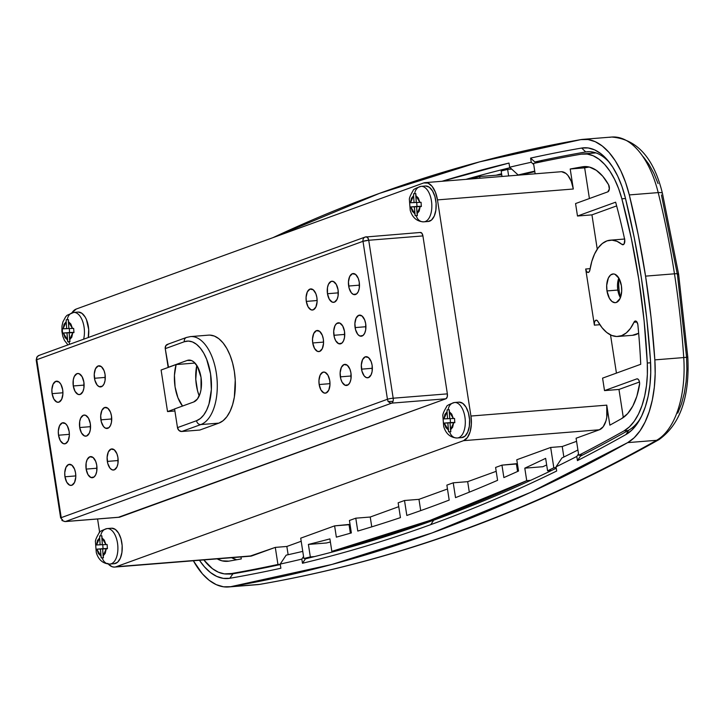 <?xml version="1.0" encoding="UTF-8"?>
<svg xmlns="http://www.w3.org/2000/svg" width="724" height="724" viewBox="0 0 724 724"><rect width="100%" height="100%" fill="white"/><g stroke="black" fill="none" stroke-linecap="round" stroke-linejoin="round"><path stroke-width="1.09" d="M609.699 137.307A84.735 43.902 85.4 0 1 611.916 137.035A84.735 43.902 85.4 0 1 658.197 192.602A84.735 43.902 -94.6 0 0 611.771 137.044L582.874 139.361A84.735 43.902 85.4 0 0 580.802 139.623A4236.966 2194.86 85.4 0 0 273.002 237.635L379.448 193.371L479.532 161.886L580.802 139.623L587.997 139.524L595.237 141.687L602.323 146.049L609.074 152.493L615.309 160.846L620.848 170.891L625.554 182.348L629.301 194.919L658.197 192.602A8.471 2.19 -13.9 0 1 662.451 193.435A8.471 2.19 166.1 0 0 658.197 192.602A508.438 263.382 85.4 0 1 674.469 273.817A8.471 1.023 -8.8 0 1 678.605 274.043A8.471 1.023 -8.8 0 1 677.456 274.776L686.569 357.122L687.8 357.14L683.737 357.566A508.438 263.382 -94.6 0 0 674.469 273.817A508.438 263.382 -94.6 0 0 658.197 192.602L629.301 194.919A508.438 263.382 85.4 0 1 645.564 276.134L674.469 273.817L645.564 276.134L651.093 317.827L654.84 359.882L655.175 373.693L654.333 387.168L652.324 399.947L649.202 411.694L645.057 422.092L640.007 430.861L634.17 437.767L627.708 442.617L530.683 492.32L432.02 532.954L331.945 564.439L230.675 586.702L223.481 586.802L216.241 584.639L209.145 580.286L202.394 573.833L193.362 560.765A84.735 43.902 85.4 0 0 228.603 586.965A84.735 43.902 85.4 0 0 230.675 586.702L259.572 584.386A4236.966 2194.86 -94.6 0 0 656.605 440.301L627.708 442.617A4236.966 2194.86 85.4 0 1 230.675 586.702L259.572 584.386A8.471 7.24 80.2 0 0 260.188 584.304A8.471 7.24 -99.8 0 1 259.572 584.386A84.735 43.902 85.4 0 1 257.364 584.657M433.703 520.194A4224.259 2188.281 -94.6 0 0 556.24 468.22A4224.259 2188.281 85.4 0 1 433.703 520.194A4224.259 2188.281 85.4 0 1 305.447 558.81L302.478 563.263L301.827 559.1L303.555 556.512L301.827 559.1A4224.259 2188.281 85.4 0 1 280.224 564.068L280.876 568.24A4228.495 2190.471 85.4 0 1 229.789 578.286A76.264 39.503 85.4 0 1 199.444 560.276L204.34 566.702L210.412 572.503L216.793 576.431L223.309 578.376L229.789 578.286L232.956 573.788A72.029 37.313 85.4 0 1 231.2 574.005A72.029 37.313 85.4 0 1 228.141 574.014A72.029 37.313 -94.6 0 0 232.956 573.788L229.789 578.286A4228.495 2190.471 -94.6 0 0 280.876 568.24L280.224 564.068L286.161 555.154L280.224 564.068A4224.259 2188.281 -94.6 0 0 301.827 559.1L302.478 563.263L305.447 558.81A4224.259 2188.281 -94.6 0 0 433.703 520.194L430.735 524.647L433.703 520.194M556.675 471.016A4228.495 2190.471 85.4 0 1 430.735 524.647A4228.495 2190.471 85.4 0 1 302.478 563.263A4228.495 2190.471 -94.6 0 0 430.735 524.647A4228.495 2190.471 -94.6 0 0 556.675 471.016L556.023 466.853L556.675 471.016M521.769 174.692A4215.78 2183.892 85.4 0 1 534.819 171.633A4215.78 2183.892 -94.6 0 0 521.769 174.692L518.158 174.982A4215.78 2183.892 85.4 0 1 534.737 171.126A4215.78 2183.892 -94.6 0 0 518.158 174.982L521.769 174.692M302.759 551.38A4215.78 2183.892 85.4 0 1 286.161 555.154A4215.78 2183.892 -94.6 0 0 302.759 551.38M577.435 460.618L576.793 456.446L578.512 453.867L576.793 456.446A4224.259 2188.281 85.4 0 1 556.023 466.853L561.96 457.948L556.023 466.853A4224.259 2188.281 -94.6 0 0 576.793 456.446L577.435 460.618L580.404 456.156L577.435 460.618A4228.495 2190.471 -94.6 0 0 626.034 434.491A4228.495 2190.471 85.4 0 1 577.435 460.618M577.915 449.993A4215.78 2183.892 85.4 0 1 561.96 457.948A4215.78 2183.892 -94.6 0 0 577.915 449.993M533.715 164.502L531.244 162.257L530.601 158.094L534.855 161.968L542.086 161.389L534.855 161.968A4224.259 2188.281 85.4 0 1 585.743 151.968L589.273 151.678L585.743 151.968A72.029 37.313 85.4 0 1 587.499 151.741A72.029 37.313 85.4 0 1 609.934 163.081A72.029 37.313 -94.6 0 0 585.743 151.968L581.689 148.04A76.264 39.503 85.4 0 1 608.64 161.425A76.264 39.503 85.4 0 1 625.337 197.815A499.958 258.993 85.4 0 1 650.442 360.018A76.264 39.503 85.4 0 1 639.627 419.875A76.264 39.503 85.4 0 1 626.034 434.491L628.803 430.137A4224.259 2188.281 85.4 0 1 580.404 456.156A4224.259 2188.281 -94.6 0 0 628.803 430.137L626.034 434.491L631.844 430.119L637.093 423.902L641.645 416.01L645.374 406.653L648.179 396.082L649.989 384.58L650.749 372.453L650.442 360.018L646.767 318.678L641.328 277.672L634.17 237.291L625.337 197.815L621.961 186.493L617.726 176.185L612.739 167.144L607.137 159.624L601.056 153.823L594.676 149.895L588.159 147.958L581.689 148.04L585.743 151.968A4224.259 2188.281 -94.6 0 0 534.855 161.968L530.601 158.094A4228.495 2190.471 85.4 0 1 581.689 148.04A4228.495 2190.471 -94.6 0 0 530.601 158.094L531.244 162.257L533.715 164.502M508.999 163.063L509.642 167.226L518.158 174.982L509.642 167.226A4224.259 2188.281 85.4 0 1 531.244 162.257A4224.259 2188.281 -94.6 0 0 509.642 167.226L508.999 163.063L441.993 181.281A4228.495 2190.471 85.4 0 1 508.999 163.063M594.73 152.502A4224.259 2188.281 -94.6 0 0 590.096 153.361L594.73 152.502M501.587 173.733A4224.259 2188.281 -94.6 0 0 496.166 175.217L501.587 173.733M465.93 179.362A4224.259 2188.281 85.4 0 1 510.149 167.687A4224.259 2188.281 -94.6 0 0 465.93 179.362M640.631 418.038A72.029 37.313 85.4 0 1 628.803 430.137A72.029 37.313 -94.6 0 0 640.631 418.038M280.306 564.557A4224.259 2188.281 85.4 0 1 232.956 573.788A4224.259 2188.281 -94.6 0 0 280.306 564.557M582.874 139.361A84.735 43.902 85.4 0 1 629.301 194.919L638.287 235.065L645.564 276.134A508.438 263.382 85.4 0 1 654.84 359.882L683.737 357.566L654.84 359.882A84.735 43.902 85.4 0 1 627.708 442.617L656.605 440.301A84.735 43.902 -94.6 0 0 683.737 357.566L687.8 357.14L678.605 274.052A8.471 1.023 171.2 0 0 674.469 273.817A508.438 263.382 85.4 0 1 683.737 357.566A84.735 43.902 85.4 0 1 656.605 440.301A4236.966 2194.86 85.4 0 1 259.572 584.386A84.735 43.902 -94.6 0 1 257.5 584.648L228.603 586.965M659.193 439.495A8.471 7.05 -119.4 0 1 656.605 440.301A8.471 7.05 60.6 0 0 659.184 439.495M661.455 194.919L677.456 274.776M686.569 357.122L686.877 369.557L686.117 381.684L684.307 393.186L681.501 403.757L677.773 413.114M643.256 156.728L648.867 164.248L653.853 173.289L658.089 183.597M417.368 215.598L416.237 215.643A8.471 7.249 87.6 0 0 423.522 221.852A8.471 7.249 87.6 0 0 423.784 221.843A8.471 7.249 -92.4 0 1 423.522 221.852A8.471 7.249 -92.4 0 1 416.237 215.643L415.178 215.689L414.861 213.77L410.77 206.974L409.947 207.001L409.657 202.774L410.472 202.747L413.594 195.661L413.639 193.715L415.838 193.625L415.784 195.571L419.875 202.358L421.06 202.304L421.359 206.53L420.173 206.584L417.051 213.68L417.368 215.598L415.178 215.689L417.35 215.517L415.178 215.689L414.372 206.829L421.332 206.268L416.988 206.44L416.716 202.494L416.988 206.44L409.947 207.001L421.332 206.259L410.77 206.974L414.372 206.829L414.861 213.77L412.372 211.381L410.77 206.974L409.947 207.001L409.657 202.774L416.264 202.43L414.074 202.602L413.594 195.661L414.074 202.602L410.472 202.747L411.449 198.24L413.594 195.661L413.639 193.715L414.698 193.67A8.471 7.249 -92.4 0 1 421.314 186.34A8.471 7.249 87.6 0 0 414.698 193.67L415.838 193.625L416.273 202.512L421.06 202.304L421.359 206.53L416.572 206.738L417.368 215.598M424.074 221.816A17.792 9.222 -94.6 0 0 431.739 203.435A17.792 9.222 -94.6 0 0 421.314 186.34L425.649 185.996A17.792 9.222 -94.6 0 0 425.459 186.005A17.792 9.222 -94.6 0 0 425.278 186.023M69.966 341.665L68.834 341.719A8.471 7.249 87.6 0 0 69.848 344.208A8.471 7.249 -92.4 0 1 68.834 341.719L67.775 341.755L67.45 339.837L63.368 333.049L62.545 333.076L62.255 328.85L63.069 328.823L66.192 321.728L66.237 319.782L68.436 319.691L68.382 321.637L72.472 328.434L73.658 328.379L73.957 332.606L72.771 332.66L69.649 339.746L69.966 341.665L68.834 341.719L69.947 341.583L67.775 341.755L66.97 332.895L73.929 332.343L63.368 333.049L66.97 332.895L67.45 339.837L64.961 337.456L63.368 333.049L62.545 333.076L69.585 332.515L69.314 328.56L69.585 332.515L62.545 333.076L62.255 328.85L68.861 328.497L66.671 328.669L66.192 321.728L66.671 328.669L63.069 328.823L64.047 324.307L66.192 321.728L66.237 319.782L67.296 319.737A8.471 7.249 -92.4 0 1 73.902 312.415A8.471 7.249 87.6 0 0 67.296 319.737L68.436 319.691L68.87 328.578L73.658 328.379L73.957 332.606L69.16 332.805L69.966 341.665M78.056 312.071L73.721 312.424A17.792 9.222 85.4 0 1 73.902 312.415A17.792 9.222 85.4 0 1 82.599 321.203A17.792 9.222 85.4 0 1 83.622 339.212A17.792 9.222 -94.6 0 0 82.599 321.203A17.792 9.222 -94.6 0 0 73.902 312.415L78.237 312.062A17.792 9.222 -94.6 0 0 78.056 312.071A17.792 9.222 -94.6 0 0 77.875 312.089M103.423 557.806L102.292 557.86A8.471 7.249 87.6 0 0 109.577 564.068A8.471 7.249 87.6 0 0 109.84 564.05A8.471 7.249 -92.4 0 1 109.577 564.068A8.471 7.249 -92.4 0 1 102.292 557.86L101.233 557.896L100.917 555.978L96.826 549.19L96.002 549.217L95.713 544.991L96.527 544.964L99.65 537.878L99.704 535.923L101.894 535.832L101.849 537.778L105.93 544.575L107.125 544.52L107.414 548.747L106.229 548.801L103.107 555.887L103.423 557.806L101.233 557.896L103.405 557.724L101.233 557.896L100.428 549.036L107.387 548.484L103.043 548.656L102.772 544.701L103.043 548.656L96.002 549.217L107.387 548.475L96.826 549.19L100.428 549.036L100.917 555.978L98.428 553.598L96.826 549.19L96.002 549.217L95.713 544.991L102.319 544.638L100.138 544.81L99.65 537.878L100.138 544.81L96.527 544.964L97.505 540.448L99.65 537.878L99.704 535.923L100.763 535.887A8.471 7.249 -92.4 0 1 107.369 528.556A8.471 7.249 87.6 0 0 100.763 535.887L101.894 535.832L102.328 544.72L107.125 544.52L107.414 548.747L102.627 548.946L103.423 557.806M110.129 564.032A17.792 9.222 -94.6 0 0 117.804 545.643A17.792 9.222 -94.6 0 0 107.369 528.556L111.704 528.203A17.792 9.222 -94.6 0 0 111.514 528.212A17.792 9.222 -94.6 0 0 111.333 528.239M450.826 431.739L449.695 431.785A8.471 7.249 87.6 0 0 456.98 437.993A8.471 7.249 87.6 0 0 457.242 437.984A8.471 7.249 -92.4 0 1 456.98 437.993A8.471 7.249 -92.4 0 1 449.695 431.785L448.636 431.83L448.319 429.911L444.228 423.115L443.405 423.142L443.115 418.915L443.939 418.888L447.052 411.802L447.106 409.856L448.165 409.811L449.296 409.766L449.251 411.712L453.333 418.499L454.527 418.445L454.817 422.671L453.631 422.726L450.509 429.821L450.826 431.739L448.636 431.83L450.808 431.658L448.636 431.83L447.83 422.97L454.79 422.409L450.455 422.581L450.174 418.635L450.455 422.581L443.405 423.142L454.79 422.4L444.228 423.115L447.83 422.97L448.319 429.911L445.83 427.522L444.228 423.115L443.405 423.142L443.115 418.915L449.731 418.572L447.541 418.743L447.052 411.802L447.541 418.743L443.939 418.888L444.907 414.381L447.052 411.802L447.106 409.856L448.165 409.811A8.471 7.249 -92.4 0 1 454.772 402.481A8.471 7.249 87.6 0 0 448.165 409.811L449.296 409.766L449.731 418.653L454.527 418.445L454.817 422.671L450.029 422.879L450.826 431.739M457.532 437.957A17.792 9.222 -94.6 0 0 465.206 419.576A17.792 9.222 -94.6 0 0 454.772 402.481L459.107 402.137A17.792 9.222 -94.6 0 0 458.926 402.146A17.792 9.222 -94.6 0 0 458.735 402.164M425.459 186.005L421.124 186.349A17.792 9.222 85.4 0 1 421.314 186.34A17.792 9.222 85.4 0 1 431.748 203.535A17.792 9.222 85.4 0 1 423.965 221.825A17.792 9.222 85.4 0 1 423.784 221.843M111.514 528.212L107.179 528.565A17.792 9.222 85.4 0 1 107.369 528.556A17.792 9.222 85.4 0 1 117.804 545.742A17.792 9.222 85.4 0 1 110.03 564.041A17.792 9.222 85.4 0 1 109.84 564.05M458.926 402.146L454.591 402.49A17.792 9.222 85.4 0 1 454.772 402.481A17.792 9.222 85.4 0 1 465.215 419.676A17.792 9.222 85.4 0 1 457.432 437.966A17.792 9.222 85.4 0 1 457.242 437.984M107.333 461.405A10.588 5.484 85.4 0 1 111.786 448.925A10.588 5.484 85.4 0 1 117.922 457.559L117.931 463.659L116.908 467.052L114.238 469.876L112.093 469.822L110.021 468.193L107.749 463.396L107.125 457.287L108.347 451.912L111.025 449.097L114.238 449.776L116.908 453.731L117.922 457.559A10.588 5.484 85.4 0 1 113.478 470.039A10.588 5.484 85.4 0 1 107.333 461.405L118.166 460.536L107.333 461.405M86.147 469.098A10.588 5.484 85.4 0 1 90.6 456.609A10.588 5.484 85.4 0 1 96.745 465.251L96.745 471.351L95.722 474.745L94.057 476.989L90.907 477.505L87.939 474.546L86.147 469.098L86.147 462.998L87.17 459.595L89.839 456.781L93.052 457.459L95.722 461.423L96.745 465.251A10.588 5.484 85.4 0 1 92.292 477.731A10.588 5.484 85.4 0 1 86.147 469.098L96.98 468.229L86.147 469.098M64.97 476.781A10.588 5.484 85.4 0 1 69.413 464.301A10.588 5.484 85.4 0 1 75.558 472.935L75.776 477.062L74.545 482.428L71.875 485.252L69.721 485.198L66.753 482.229L64.97 476.781L64.753 472.654L65.984 467.288L68.653 464.464L71.866 465.152L74.545 469.107L75.558 472.935A10.588 5.484 85.4 0 1 71.106 485.415A10.588 5.484 85.4 0 1 64.97 476.781L75.794 475.912L64.97 476.781M361.529 369.159A10.588 5.484 85.4 0 1 365.982 356.679A10.588 5.484 85.4 0 1 372.127 365.312L372.127 371.412L371.104 374.806L368.435 377.629L366.29 377.575L364.217 375.946L361.946 371.15L361.321 365.032L362.543 359.665L365.222 356.841L368.435 357.529L371.104 361.484L372.127 365.312A10.588 5.484 85.4 0 1 367.674 377.792A10.588 5.484 85.4 0 1 361.529 369.159L372.362 368.29L361.529 369.159M340.352 376.842A10.588 5.484 85.4 0 1 344.796 364.362A10.588 5.484 85.4 0 1 350.941 373.005L350.941 379.095L349.927 382.498L348.253 384.743L345.104 385.259L342.135 382.299L340.76 378.833L340.135 372.724L341.366 367.349L344.036 364.534L347.248 365.213L349.918 369.177L350.941 373.005A10.588 5.484 85.4 0 1 346.488 385.485A10.588 5.484 85.4 0 1 340.352 376.842L351.176 375.982L340.352 376.842M319.166 384.534A10.588 5.484 85.4 0 1 323.61 372.055A10.588 5.484 85.4 0 1 329.755 380.688L329.972 384.815L328.741 390.182L326.072 393.005L323.918 392.951L320.949 389.983L319.166 384.534L318.949 380.408L320.18 375.041L322.85 372.217L325.004 372.272L327.972 375.24L329.755 380.688A10.588 5.484 85.4 0 1 325.311 393.168A10.588 5.484 85.4 0 1 319.166 384.534L329.999 383.666L319.166 384.534M100.898 419.839A10.588 5.484 85.4 0 1 105.351 407.359A10.588 5.484 85.4 0 1 111.487 416.001L111.496 422.092L110.473 425.495L108.808 427.739L105.659 428.255L103.586 426.626L101.315 421.83L100.69 415.721L101.912 410.345L104.582 407.531L107.804 408.209L110.473 412.164L111.487 416.001A10.588 5.484 85.4 0 1 107.043 428.481A10.588 5.484 85.4 0 1 100.898 419.839L111.731 418.97L100.898 419.839M79.712 427.531A10.588 5.484 85.4 0 1 84.165 415.051A10.588 5.484 85.4 0 1 90.31 423.685L90.31 429.784L89.287 433.178L86.618 436.002L84.473 435.938L81.504 432.979L79.712 427.531L79.712 421.431L80.735 418.038L83.405 415.214L85.55 415.268L88.518 418.237L90.31 423.685A10.588 5.484 85.4 0 1 85.857 436.165A10.588 5.484 85.4 0 1 79.712 427.531L90.545 426.662L79.712 427.531M58.535 435.214A10.588 5.484 85.4 0 1 62.979 422.735A10.588 5.484 85.4 0 1 69.124 431.368L69.341 435.495L68.11 440.862L65.441 443.685L63.287 443.631L60.318 440.663L58.535 435.214L58.318 431.088L59.549 425.721L62.219 422.897L65.431 423.585L67.341 425.92L69.124 431.368A10.588 5.484 85.4 0 1 64.671 443.848A10.588 5.484 85.4 0 1 58.535 435.214L69.359 434.346L58.535 435.214M355.095 327.592A10.588 5.484 85.4 0 1 359.547 315.112A10.588 5.484 85.4 0 1 365.692 323.746L365.692 329.845L364.67 333.248L363.005 335.493L359.855 336.008L357.783 334.379L355.511 329.583L354.887 323.474L356.108 318.098L358.787 315.284L362 315.963L364.67 319.918L365.692 323.746A10.588 5.484 85.4 0 1 361.24 336.226A10.588 5.484 85.4 0 1 355.095 327.592L365.928 326.723L355.095 327.592M333.918 335.284A10.588 5.484 85.4 0 1 338.361 322.804A10.588 5.484 85.4 0 1 344.506 331.438L344.506 337.538L343.493 340.932L341.818 343.176L338.669 343.692L335.701 340.733L334.325 337.266L333.701 331.158L334.931 325.782L336.597 323.538L339.746 323.022L342.714 325.99L344.506 331.438A10.588 5.484 85.4 0 1 340.054 343.918A10.588 5.484 85.4 0 1 333.918 335.284L344.742 334.416L333.918 335.284M312.732 342.968A10.588 5.484 85.4 0 1 317.175 330.488A10.588 5.484 85.4 0 1 323.32 339.122L323.538 343.248L322.307 348.615L319.637 351.439L317.483 351.384L314.515 348.416L312.732 342.968L312.515 338.841L313.745 333.474L316.415 330.651L319.628 331.339L322.307 335.293L323.32 339.122A10.588 5.484 85.4 0 1 318.877 351.602A10.588 5.484 85.4 0 1 312.732 342.968L323.565 342.099L312.732 342.968M94.464 378.272A10.588 5.484 85.4 0 1 98.916 365.792A10.588 5.484 85.4 0 1 105.052 374.435L105.061 380.525L104.039 383.928L102.374 386.173L99.224 386.688L97.152 385.059L94.88 380.263L94.256 374.154L95.478 368.778L98.147 365.964L101.369 366.643L104.039 370.598L105.052 374.435A10.588 5.484 85.4 0 1 100.609 386.915A10.588 5.484 85.4 0 1 94.464 378.272L105.297 377.403L94.464 378.272M73.278 385.964A10.588 5.484 85.4 0 1 77.73 373.484A10.588 5.484 85.4 0 1 83.875 382.118L83.875 388.218L82.853 391.612L80.183 394.435L78.038 394.372L75.07 391.413L73.278 385.964L73.278 379.865L74.3 376.471L76.97 373.647L79.115 373.702L82.084 376.67L83.875 382.118A10.588 5.484 85.4 0 1 79.423 394.598A10.588 5.484 85.4 0 1 73.278 385.964L84.111 385.096L73.278 385.964M52.101 393.648A10.588 5.484 85.4 0 1 56.544 381.168A10.588 5.484 85.4 0 1 62.689 389.802L62.907 393.928L61.676 399.304L59.006 402.119L56.852 402.064L53.884 399.096L52.101 393.648L51.884 389.53L53.114 384.154L55.784 381.34L58.997 382.019L60.907 384.353L62.689 389.802A10.588 5.484 85.4 0 1 58.237 402.291A10.588 5.484 85.4 0 1 52.101 393.648L62.925 392.779L52.101 393.648M348.66 286.025A10.588 5.484 85.4 0 1 353.113 273.545A10.588 5.484 85.4 0 1 359.249 282.188L359.258 288.279L358.235 291.682L356.57 293.926L353.421 294.442L351.348 292.813L349.077 288.016L348.452 281.908L349.674 276.532L352.353 273.717L355.565 274.396L358.235 278.351L359.249 282.188A10.588 5.484 85.4 0 1 354.805 294.668A10.588 5.484 85.4 0 1 348.66 286.025L359.493 285.156L348.66 286.025M327.474 293.718A10.588 5.484 85.4 0 1 331.927 281.238A10.588 5.484 85.4 0 1 338.072 289.872L338.072 295.971L337.058 299.365L334.379 302.189L332.235 302.125L329.266 299.166L327.474 293.718L327.474 287.618L328.497 284.224L331.167 281.401L333.312 281.455L336.28 284.423L338.072 289.872A10.588 5.484 85.4 0 1 333.619 302.351A10.588 5.484 85.4 0 1 327.474 293.718L338.307 292.849L327.474 293.718M306.297 301.401A10.588 5.484 85.4 0 1 310.741 288.921A10.588 5.484 85.4 0 1 316.886 297.555L317.103 301.682L315.872 307.048L313.202 309.872L311.048 309.818L308.08 306.849L306.297 301.401L306.08 297.283L307.311 291.908L309.981 289.093L313.193 289.772L315.872 293.727L316.886 297.555A10.588 5.484 85.4 0 1 312.442 310.035A10.588 5.484 85.4 0 1 306.297 301.401L317.13 300.532L306.297 301.401M606.984 290.93A14.408 7.466 85.4 0 1 613.038 273.953A14.408 7.466 85.4 0 1 621.391 285.699A14.408 7.466 85.4 0 1 615.337 302.677A14.408 7.466 85.4 0 1 606.984 290.93L617.825 290.062L606.984 290.93L606.694 285.319L608.368 278.016L610.631 274.966L613.445 273.943L614.92 274.26L618.957 278.288L621.391 285.699L621.681 291.31L620.006 298.614L616.377 302.451L614.929 302.686L612.006 301.519L609.409 298.342L606.984 290.93M618.812 278.043A14.408 7.466 -94.6 0 0 617.825 290.062L620.396 297.718A14.408 7.466 -94.6 0 1 617.825 290.062L617.536 284.451L618.812 278.043M635.373 321.003A4.235 2.199 85.4 0 0 633.98 322.252A48.3 25.023 85.4 0 1 618.043 336.461A48.3 25.023 85.4 0 1 597.924 321.474L596.63 320.216L595.282 320.614L594.422 322.506L594.386 325.148L585.689 269.011L586.494 271.346L587.825 272.45L589.146 271.88L589.933 269.862A48.3 25.023 85.4 0 1 610.323 240.169A48.3 25.023 85.4 0 1 621.925 244.386L623.111 244.73L624.16 243.861L624.721 239.771A4.235 2.199 85.4 0 0 624.64 239.327A406.083 210.358 85.4 0 0 616.015 203.553A59.314 30.725 85.4 0 0 615.635 202.186L577.49 216.023L615.635 202.186A59.314 30.725 85.4 0 1 616.015 203.553A406.083 210.358 85.4 0 1 624.64 239.327A4.235 2.199 85.4 0 1 624.721 239.771A4.235 2.199 85.4 0 1 622.939 244.757A4.235 2.199 85.4 0 1 621.925 244.386L616.993 241.327L611.952 240.142L606.993 240.884L602.332 243.508L598.133 247.934L594.585 253.97L591.816 261.382L589.933 269.862A4.235 2.199 85.4 0 1 588.15 272.468A4.235 2.199 85.4 0 1 585.689 269.011L594.386 325.148L599.879 324.705L594.386 325.148A4.235 2.199 85.4 0 1 596.16 320.153A4.235 2.199 85.4 0 1 597.924 321.474L602.087 327.764L606.739 332.479L611.68 335.429L616.721 336.506L621.663 335.646L626.314 332.904L630.468 328.379L633.98 322.252L636.957 322.017L633.98 322.252L634.939 321.13L636.695 321.673L637.835 324.461A4.235 2.199 85.4 0 1 637.889 324.913A406.083 210.358 85.4 0 1 640.668 362.805A59.314 30.725 85.4 0 1 640.731 364.29L602.585 378.136L640.731 364.29A59.314 30.725 85.4 0 0 640.668 362.805A406.083 210.358 85.4 0 0 637.889 324.913A4.235 2.199 85.4 0 0 637.835 324.461A4.235 2.199 85.4 0 0 635.373 321.003L635.391 321.003M621.925 244.386L623.889 244.232L621.925 244.386M618.749 278.206A39.829 20.634 -94.6 0 0 620.305 297.564M168.23 344.208L165.859 345.629L165.253 348.651L168.149 367.358L187.217 360.434L190.303 360.19L187.217 360.434A21.186 10.978 85.4 0 1 188.738 360.099A21.186 10.978 85.4 0 1 201.227 378.851A21.186 10.978 85.4 0 1 193.652 402.001L174.584 408.924L177.48 427.622L174.584 408.924L193.652 402.001L197.462 398.951L200.195 393.195L201.028 389.566L201.028 377.376L197.453 366.48L193.643 361.801L191.516 360.552L187.217 360.434L168.149 367.358L176.131 364.561L194.991 363.05L176.131 364.561L174.448 375.285L175.072 386.897L177.914 397.702L182.566 406.128M199.2 395.919A30.508 15.801 -94.6 0 1 196.801 365.403L195.779 379.376L197.543 390.797L199.227 395.992M366.163 236.811A4.235 2.199 85.4 0 1 366.272 236.802A4.235 2.199 85.4 0 1 368.724 240.259L367.647 237.544L365.964 236.866A4.235 3.584 70.1 0 0 365.158 237.047A4.235 3.584 70.1 0 0 362.996 241.318L36.77 359.701L61.223 517.651L387.449 399.268L362.996 241.318L368.724 240.259L422.916 235.915A4.235 2.199 -94.6 0 0 420.454 232.458A4.235 2.199 -94.6 0 0 420.155 232.522L421.839 233.2L422.916 235.915L447.369 393.865L393.177 398.209A4.235 2.199 85.4 0 1 391.702 403.132L445.894 398.788A4.235 2.199 -94.6 0 0 447.369 393.865L447.197 397.024L445.894 398.788L118.808 517.153M209.824 335.103L214.376 336.072L218.847 338.705L223.064 342.914L226.847 348.525L230.078 355.321L232.603 363.05L234.35 371.412L235.246 380.082L234.359 397.014L232.612 404.635L230.087 411.286L226.865 416.716L223.073 420.716L218.865 423.124L199.806 430.047L181.742 431.495L199.806 430.047L218.865 423.124A44.49 23.05 -94.6 0 0 234.775 374.516A44.49 23.05 -94.6 0 0 208.557 335.14L190.493 336.588A44.49 23.05 85.4 0 1 216.711 375.964A44.49 23.05 85.4 0 1 200.801 424.572A4.235 3.584 -109.9 0 1 196.548 420.707L177.48 427.622L179 430.481L181.742 431.495L200.801 424.572L218.865 423.124L200.801 424.572A44.49 23.05 -94.6 0 0 216.874 377.43A44.49 23.05 -94.6 0 0 192.023 336.56M501.822 175.262L501.325 174.81L479.65 176.547L479.912 178.24L479.65 176.547L501.325 174.81L501.822 175.262M470.709 178.973A4202.25 2176.878 85.4 0 1 479.65 176.547L470.709 178.973M507.633 169.416L511.687 169.09L507.633 169.416A4202.25 2176.878 -94.6 0 0 501.162 171L502.004 176.466L501.162 171A4202.25 2176.878 85.4 0 1 507.633 169.416L508.637 175.932L507.633 169.416M608.594 184.765A4.235 2.199 85.4 0 1 609.346 188.991A4.235 2.199 85.4 0 1 607.816 191.851L575.562 203.562L577.49 216.023L591.942 214.865L616.64 205.906L591.942 214.865L577.49 216.023L575.562 203.562L607.816 191.851L609.346 188.991L608.594 184.765A59.314 30.725 85.4 0 0 584.024 166.601A59.314 30.725 85.4 0 0 582.567 166.782L589.463 167.09L596.323 170.321L602.811 176.312L608.594 184.765M637.391 378.851L636.776 378.896A4.235 2.199 85.4 0 1 637.075 378.833A4.235 2.199 85.4 0 1 639.536 384.697A59.314 30.725 85.4 0 1 621.563 418.644A4189.535 2170.29 85.4 0 1 609.861 425.16L606.766 405.15L609.861 425.16A4189.535 2170.29 85.4 0 0 621.563 418.644L627.636 413.63L632.821 406.037L636.858 396.227L639.627 383.602L638.975 380.408L637.953 379.086L636.776 378.896L637.391 378.851M330.388 542.005A4189.535 2170.29 85.4 0 1 326.452 542.982L308.397 544.43L310.325 556.919L314.542 556.584L310.325 556.919A4202.25 2176.878 85.4 0 1 303.863 558.503L300.713 538.167L303.863 558.503L308.116 558.159L303.863 558.503A4202.25 2176.878 -94.6 0 0 310.325 556.919L308.397 544.43L326.452 542.982A4189.535 2170.29 -94.6 0 0 330.388 542.005M335.945 551.045L331.836 551.371L329.909 538.891A4189.535 2170.29 85.4 0 1 308.397 544.43A4189.535 2170.29 -94.6 0 0 329.909 538.891L331.836 551.371L335.945 551.045M526.728 480.655L530.647 480.338L526.728 480.655A4202.25 2176.878 85.4 0 1 331.836 551.371L429.966 520.447L526.728 480.655L524.791 468.166L526.728 480.655M542.855 466.718L524.791 468.166L542.855 466.718A4189.535 2170.29 -94.6 0 0 546.665 464.953A4189.535 2170.29 85.4 0 1 542.855 466.718M547.579 470.826L551.516 470.51L547.579 470.826A4202.25 2176.878 -94.6 0 0 553.824 467.794A4202.25 2176.878 85.4 0 1 547.579 470.826L545.643 458.337A4189.535 2170.29 85.4 0 1 524.791 468.166A4189.535 2170.29 -94.6 0 0 545.643 458.337L547.579 470.826M618.966 389.449L639.482 382.001L618.966 389.449L604.513 390.607L636.776 378.896L604.513 390.607L602.585 378.136L604.513 390.607L618.966 389.449L623.31 417.531L618.966 389.449M632.405 335.312L638.659 333.248A48.3 25.023 -94.6 0 1 632.495 335.303L618.043 336.461M616.432 373.104L610.522 334.913L616.432 373.104M585.689 269.011L590.132 268.658L585.689 269.011M597.255 249.192L591.942 214.865L597.255 249.192M561.625 171.724L565.924 173.434L567.933 175.443L571.272 181.353L573.308 189.009L570.204 169L584.657 167.841L589.408 198.53L584.657 167.841A4189.535 2170.29 85.4 0 1 589.173 167.018A4189.535 2170.29 -94.6 0 0 584.657 167.841L570.204 169A4189.535 2170.29 85.4 0 1 582.567 166.782A4189.535 2170.29 85.4 0 0 570.204 169L573.308 189.009L437.477 199.896L470.935 416.038L606.766 405.15L470.935 416.038A21.186 10.978 85.4 0 1 463.559 440.663L599.391 429.775A21.186 10.978 -94.6 0 0 606.766 405.15L606.766 417.341L605.943 420.97L603.201 426.726L599.391 429.775L576.096 438.237L578.729 455.296L582.711 454.98L578.729 455.296A4202.25 2176.878 -94.6 0 0 624.079 430.843L628.124 430.518L624.079 430.843A4202.25 2176.878 85.4 0 1 578.729 455.296L576.096 438.237L599.391 429.775L463.559 440.663L467.369 437.613L470.111 431.866L471.36 424.282L470.935 416.038L437.477 199.896L573.308 189.009A21.186 10.978 -94.6 0 0 561.019 171.733L425.187 182.629A21.186 10.978 85.4 0 1 437.477 199.896L435.441 192.24L432.101 186.33L427.965 183.072L423.667 182.955A21.186 10.978 85.4 0 1 425.187 182.629M236.467 559.67L231.617 557.697A59.314 30.725 -94.6 0 0 236.766 559.743M647.283 363.032A72.029 37.313 85.4 0 1 624.079 430.843L629.428 426.843L634.278 421.196L638.505 414.047L642.007 405.558L644.695 395.965L646.496 385.494L647.365 374.426L647.283 363.032L650.605 362.769L647.283 363.032L644.125 321.04L638.794 279.383L631.346 238.504L621.862 198.801A418.789 216.947 85.4 0 1 647.283 363.032M625.509 198.512L621.862 198.801L625.509 198.512M581.245 154.158A72.029 37.313 85.4 0 1 583.001 153.931A72.029 37.313 85.4 0 1 621.862 198.801L618.595 188.566L614.567 179.271L609.898 171.154L604.685 164.429L599.065 159.253L593.182 155.76L587.191 154.049L581.245 154.158A4202.25 2176.878 -94.6 0 0 533.552 163.461A4202.25 2176.878 85.4 0 1 581.245 154.158M533.552 163.461L535.154 173.805L533.552 163.461M556.141 467.604L553.824 467.794L550.674 447.459L562.231 446.527L563.851 457.016L562.231 446.527L550.674 447.459L516.782 459.758L518.529 471.034A4189.535 2170.29 85.4 0 1 503.877 477.578L501.949 465.143L517.379 463.622L516.402 463.984L517.56 471.478L516.402 463.984L501.949 465.143L495.596 467.442L497.587 480.32A4189.535 2170.29 85.4 0 1 455.523 497.632L453.233 482.817L467.677 481.659L496.193 471.315L467.677 481.659L469.306 492.157L467.677 481.659L453.233 482.817L446.871 485.125L449.188 500.085A4189.535 2170.29 85.4 0 1 406.825 515.461L404.508 500.501L406.825 515.461A4189.535 2170.29 85.4 0 0 449.188 500.085L446.871 485.125L453.233 482.817L455.523 497.632A4189.535 2170.29 85.4 0 0 497.587 480.32L495.596 467.442L501.949 465.143L503.877 477.578A4189.535 2170.29 85.4 0 0 518.529 471.034L516.782 459.758L550.674 447.459L553.824 467.794L556.141 467.604M400.444 517.615A4189.535 2170.29 85.4 0 1 357.783 531.063L355.783 518.185L357.783 531.063A4189.535 2170.29 85.4 0 0 400.444 517.615L398.155 502.809L400.444 517.615M351.357 532.927A4189.535 2170.29 85.4 0 1 336.352 537.145L334.606 525.868L350.027 524.357L349.058 524.71L350.371 533.217L349.058 524.71L334.606 525.868L300.713 538.167L334.606 525.868L336.352 537.145A4189.535 2170.29 85.4 0 0 351.357 532.927L349.43 520.484L351.357 532.927M230.241 573.761A72.029 37.313 85.4 0 1 228.485 573.987A72.029 37.313 85.4 0 1 203.842 559.924L212.422 568.666L218.304 572.159L224.295 573.87L235.49 573.345L230.241 573.761A4202.25 2176.878 -94.6 0 0 277.935 564.458A4202.25 2176.878 85.4 0 1 230.241 573.761M280.26 564.268L277.935 564.458L280.26 564.268M107.722 563.372L111.858 566.63L114.03 567.091L251.988 555.851L116.157 566.738A21.186 10.978 85.4 0 1 114.636 567.073L250.468 556.186A21.186 10.978 -94.6 0 0 251.988 555.851L275.292 547.389L286.849 546.466L301.193 541.262L286.849 546.466L288.134 554.72L286.849 546.466L275.292 547.389L277.935 564.458L275.292 547.389L249.861 556.195M241.282 558.919A4189.535 2170.29 85.4 0 1 228.92 561.136A59.314 30.725 85.4 0 1 227.472 561.317A59.314 30.725 85.4 0 1 217.164 558.856L222.024 560.829L228.92 561.136A4189.535 2170.29 85.4 0 0 241.282 558.919L240.974 556.946L241.282 558.919M423.667 182.955L76.264 309.03L72.029 312.696A21.186 10.978 85.4 0 1 76.264 309.03L423.667 182.955M99.641 532.321L97.577 518.981L99.641 532.321M576.566 441.332L562.231 446.527L576.566 441.332M418.961 499.343L447.477 488.99L418.961 499.343L404.508 500.501L398.155 502.809L404.508 500.501L418.961 499.343L420.707 510.619L418.961 499.343M370.236 517.026L398.752 506.673L370.236 517.026L355.783 518.185L349.43 520.484L355.783 518.185L370.236 517.026L371.756 526.846L370.236 517.026M114.636 567.073A21.186 10.978 85.4 0 1 108.31 564.041M116.157 566.738L463.559 440.663L116.157 566.738M425.649 185.996L429.269 187.199L432.527 190.919L434.925 196.593L436.101 203.363L435.866 210.177L434.273 216.023L431.549 219.996L428.119 221.49A17.792 9.222 -94.6 0 0 428.3 221.481A17.792 9.222 -94.6 0 0 436.083 203.182A17.792 9.222 -94.6 0 0 425.649 185.996L421.314 186.34M78.237 312.062L81.866 313.266L85.124 316.994L86.455 319.637L88.699 329.429L88.256 337.529A17.792 9.222 -94.6 0 0 78.237 312.062L73.902 312.415M111.704 528.203L115.324 529.407L118.582 533.136L120.98 538.81L122.157 545.57L121.931 552.394L120.329 558.231L117.614 562.204L114.175 563.706A17.792 9.222 -94.6 0 0 114.365 563.697A17.792 9.222 -94.6 0 0 122.139 545.398A17.792 9.222 -94.6 0 0 111.704 528.203L107.369 528.556M459.107 402.137L462.727 403.34L465.984 407.06L468.383 412.734L469.559 419.504L469.333 426.327L467.731 432.165L465.016 436.138L461.577 437.631A17.792 9.222 -94.6 0 0 461.767 437.622A17.792 9.222 -94.6 0 0 469.55 419.323A17.792 9.222 -94.6 0 0 459.107 402.137L454.772 402.481M65.486 521.515A4.235 2.199 85.4 0 1 65.178 521.579L119.37 517.235A4.235 2.199 -94.6 0 0 119.668 517.171L65.486 521.515L391.702 403.132L445.894 398.788L119.668 517.171L65.486 521.515L391.702 403.132A4.235 2.199 -94.6 0 0 393.177 398.209L447.369 393.865L422.916 235.915L368.724 240.259L393.177 398.209L368.724 240.259A4.235 0.507 171.2 0 0 362.996 241.318L387.449 399.268L61.223 517.651A4.235 3.584 70.1 0 0 65.486 521.515M393.014 401.368L388.001 401.512M366.824 236.893L365.964 236.866A4.235 3.584 -109.9 0 0 365.158 237.047A4.235 3.584 -109.9 0 0 362.996 241.318L36.77 359.701A4.235 3.584 -109.9 0 1 38.942 355.43A4.235 3.584 -109.9 0 1 39.748 355.258M61.911 520.149L62.264 520.683L61.911 520.149L62.517 519.624M36.236 359.973L36.77 359.701A4.235 0.507 171.2 0 0 36.2 360.054L36.861 357.068L38.942 355.43A4.235 3.584 70.1 0 0 36.77 359.701L61.223 517.651A4.235 0.507 -8.8 0 0 60.653 518.004L36.2 360.054M391.702 403.132A4.235 3.584 -109.9 0 1 387.449 399.268A4.235 0.507 -8.8 0 1 393.177 398.209M61.341 518.176A4.235 0.507 -8.8 0 1 60.653 518.004M177.48 427.622A4.235 3.584 70.1 0 0 181.742 431.495L200.801 424.572A4.235 3.584 70.1 0 1 196.548 420.707L177.48 427.622M186.439 337.474A4.235 3.584 70.1 0 0 184.321 341.737L165.253 348.651L184.321 341.737A4.235 3.584 -109.9 0 1 186.493 337.456L167.425 344.38A4.235 3.584 70.1 0 0 165.253 348.651L168.511 367.33L161.099 370.018L176.131 364.561A30.508 15.801 85.4 0 0 182.502 406.046M184.321 341.737L188.367 341.067L192.484 341.945L196.53 344.334L200.34 348.135L203.77 353.212L206.684 359.357L210.557 373.919L211.363 389.584L208.992 403.974L206.702 409.992L203.788 414.906L200.358 418.526L196.548 420.707A40.254 20.851 85.4 0 0 210.557 373.919A40.254 20.851 85.4 0 0 184.321 341.737M457.613 437.948L461.577 437.631M454.799 422.499L450.029 422.879L450.509 429.821L452.654 427.241L453.631 422.726L450.029 422.879L454.799 422.499M453.333 418.499L451.74 414.092L449.251 411.712L449.731 418.653L453.333 418.499M110.211 564.023L114.175 563.706M107.396 548.566L102.627 548.946L103.107 555.887L105.252 553.317L106.229 548.801L102.627 548.946L107.396 548.566M105.93 544.575L104.337 540.167L101.849 537.778L102.328 544.72L105.93 544.575M73.939 332.425L69.16 332.805L69.649 339.746L71.794 337.176L72.771 332.66L69.16 332.805L73.939 332.425M72.472 328.434L70.871 324.026L68.382 321.637L68.87 328.578L72.472 328.434M73.929 332.334L69.585 332.515L73.929 332.334M424.155 221.806L428.119 221.49M421.341 206.358L416.572 206.738L417.051 213.68L419.196 211.1L420.173 206.584L416.572 206.738L421.341 206.358M419.875 202.358L418.273 197.951L415.784 195.571L416.273 202.512L419.875 202.358M174.909 410.988L167.534 411.585L161.099 370.018L167.534 411.585L174.602 409.015L167.534 411.585L174.909 410.988M678.605 274.052L662.46 193.453C653.808 157.886 636.912 139.089 611.771 137.044M257.5 584.648L260.133 584.313C396.996 560.539 529.977 512.284 659.093 439.558C680.252 424.318 689.818 396.843 687.8 357.14M421.124 186.349C415.594 188.186 412.915 189.634 413.078 190.693C410.282 195.371 409.06 198.421 409.404 199.869L410.218 210.277C412.363 217.571 416.807 221.426 423.549 221.852L428.3 221.481M107.179 528.565C101.65 530.393 98.971 531.841 99.134 532.909C96.337 537.579 95.115 540.638 95.459 542.077L96.274 552.484C98.419 559.779 102.862 563.643 109.605 564.068L114.365 563.697M454.591 402.49C449.052 404.327 446.373 405.775 446.536 406.834C443.74 411.513 442.518 414.571 442.862 416.01L443.685 426.418C445.821 433.712 450.265 437.567 457.007 437.993L461.767 437.622M610.323 240.169L624.776 239.011M595.961 152.891L583.001 153.931M234.63 573.489L228.576 573.978M420.454 232.458L365.158 237.047L38.942 355.43M62.038 520.538L65.178 521.579M190.493 336.588L186.493 337.456M67.938 344.905L64.445 340.389L62.816 336.343L61.893 331.293L62.002 325.936L62.898 321.936L65.676 316.768L67.097 315.284L73.721 312.424"/></g></svg>
